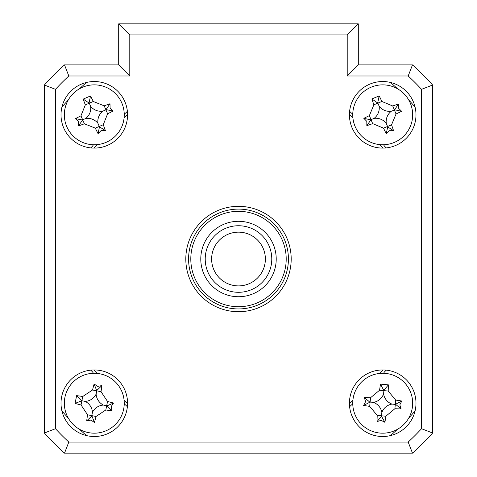 <?xml version="1.0" encoding="UTF-8"?>
<svg xmlns="http://www.w3.org/2000/svg" width="477" height="477" viewBox="0 0 477 477"><rect width="100%" height="100%" fill="white"/><g stroke="black" fill="none" stroke-linecap="round" stroke-linejoin="round"><path stroke-width="0.72" d="M86.552 82.443A232.955 232.955 0 0 0 79.498 88.77M68.247 100.021A232.955 232.955 0 0 0 61.927 107.075M415.073 107.075A232.955 232.955 0 0 0 408.753 100.021M397.502 88.77A232.955 232.955 0 0 0 390.448 82.443M390.448 435.596A232.955 232.955 0 0 0 397.502 429.276M408.753 418.025A232.955 232.955 0 0 0 415.073 410.971M61.927 410.971A232.955 232.955 0 0 0 68.247 418.025M79.498 429.276A232.955 232.955 0 0 0 86.552 435.596M61.014 114.814A33.277 33.277 0 0 0 94.291 148.091A33.277 33.277 0 0 0 127.568 114.814A33.277 33.277 0 0 0 94.291 81.531A33.277 33.277 0 0 0 61.014 114.814M61.014 403.232A33.277 33.277 0 0 0 94.291 436.509A33.277 33.277 0 0 0 127.568 403.232A33.277 33.277 0 0 0 94.291 369.955A33.277 33.277 0 0 0 61.014 403.232M349.432 403.232A33.277 33.277 0 0 0 382.709 436.509A33.277 33.277 0 0 0 415.986 403.232A33.277 33.277 0 0 0 382.709 369.955A33.277 33.277 0 0 0 349.432 403.232M349.432 114.814A33.277 33.277 0 0 0 382.709 148.091A33.277 33.277 0 0 0 415.986 114.814A33.277 33.277 0 0 0 382.709 81.531A33.277 33.277 0 0 0 349.432 114.814M185.809 259.023A52.691 52.691 0 0 0 238.5 311.714A52.691 52.691 0 0 0 291.191 259.023A52.691 52.691 0 0 0 238.5 206.332A52.691 52.691 0 0 0 185.809 259.023M68.807 442.06L408.193 442.06A249.59 249.59 0 0 0 421.537 428.716L421.537 89.33A249.59 249.59 0 0 0 408.193 75.986L412.486 64.896A260.686 260.686 0 0 1 432.627 85.037L432.627 433.009A260.686 260.686 0 0 1 412.486 453.15L64.514 453.15A260.686 260.686 0 0 1 44.373 433.009L55.463 428.716A249.59 249.59 0 0 0 68.807 442.06L64.514 453.15M408.193 75.986L347.214 75.986L358.305 64.896L412.486 64.896M421.537 89.33L432.627 85.037M421.537 428.716L432.627 433.009M408.193 442.06L412.486 453.15M44.373 433.009L44.373 85.037L55.463 89.33L55.463 428.716M44.373 85.037A260.686 260.686 0 0 1 64.514 64.896L68.807 75.986A249.59 249.59 0 0 0 55.463 89.33M64.514 64.896L118.695 64.896L129.786 75.986L68.807 75.986M118.695 64.896L118.695 23.85L129.786 34.94L129.786 75.986M118.695 23.85L358.305 23.85L347.214 34.94L129.786 34.94M358.305 23.85L358.305 64.896M127.383 111.29L125.94 112.733A5.545 5.545 0 0 1 124.229 113.896M93.373 144.752A5.545 5.545 0 0 1 92.21 146.463L90.767 147.906M90.767 370.14L92.21 371.583A5.545 5.545 0 0 1 93.373 373.294M124.229 404.144A5.545 5.545 0 0 1 125.94 405.313L127.383 406.756M349.617 406.756L351.06 405.313A5.545 5.545 0 0 1 352.771 404.144M383.627 373.294A5.545 5.545 0 0 1 384.79 371.583L386.233 370.14M386.233 147.906L384.79 146.463A5.545 5.545 0 0 1 383.627 144.752M352.771 113.896A5.545 5.545 0 0 1 351.06 112.733L349.617 111.29M127.568 114.241L124.103 117.706M97.183 144.626L93.725 148.085M383.275 148.085L379.817 144.626M352.897 117.706L349.432 114.241M349.432 403.798L352.897 400.334M379.817 373.419L383.275 369.955M93.725 369.955L97.183 373.419M124.103 400.334L127.568 403.798M200.781 259.023A37.719 37.719 0 0 1 238.5 221.304A37.719 37.719 0 0 1 276.219 259.023A37.719 37.719 0 0 1 238.5 296.736A37.719 37.719 0 0 1 200.781 259.023M190.8 259.023A47.7 47.7 0 0 0 238.5 306.723A47.7 47.7 0 0 0 286.2 259.023A47.7 47.7 0 0 0 238.5 211.323A47.7 47.7 0 0 0 190.8 259.023M288.418 259.023A49.918 49.918 0 0 1 238.5 308.941A49.918 49.918 0 0 1 188.582 259.023A49.918 49.918 0 0 1 238.5 209.105A49.918 49.918 0 0 1 288.418 259.023M381.117 420.356L377.015 421.596A75.783 20.887 -84.7 0 1 377.229 415.419L369.717 406.368A75.783 20.887 -174.7 0 1 363.611 405.438L365.585 401.64L364.345 397.538A75.783 20.887 5.3 0 1 370.516 397.752L379.573 390.24A75.783 20.887 -84.7 0 1 380.503 384.134L388.403 384.867A75.783 20.887 95.3 0 1 388.189 391.039L395.701 400.096A75.783 20.887 5.3 0 1 401.807 401.026L399.833 404.824L401.074 408.926A75.783 20.887 -174.7 0 1 394.902 408.711L385.845 416.224A75.783 20.887 95.3 0 1 384.915 422.33L381.117 420.356M381.844 412.51A13.076 13.076 0 0 1 391.987 404.097A13.076 13.076 0 0 1 383.574 393.954A13.076 13.076 0 0 1 373.431 402.367A13.076 13.076 0 0 1 381.844 412.51L381.499 416.266L377.015 421.596M352.885 400.453A29.95 29.95 0 0 0 379.936 433.056A29.95 29.95 0 0 0 412.533 406.005A29.95 29.95 0 0 0 385.488 373.408A29.95 29.95 0 0 0 352.885 400.453M391.987 404.097L395.302 404.401L394.902 408.711M381.499 416.266L384.915 422.33M373.431 402.367L370.116 402.057L369.717 406.368M363.611 405.438L370.116 402.057L370.516 397.752M369.675 402.016L364.345 397.538M383.574 393.954L383.884 390.639L379.573 390.24M380.503 384.134L383.884 390.639L388.189 391.039M383.919 390.198L388.403 384.867M401.807 401.026L395.302 404.401L395.701 400.096M395.743 404.442L401.074 408.926M111.147 406.625L111.952 410.828A75.783 20.887 -168.6 0 1 105.834 409.97L96.038 416.481A75.783 20.887 101.4 0 1 94.47 422.455L90.898 420.088L86.689 420.893A75.783 20.887 -78.6 0 1 87.553 414.775L81.042 404.979A75.783 20.887 -168.6 0 1 75.062 403.405L76.63 395.63A75.783 20.887 11.4 0 1 82.748 396.494L92.544 389.983A75.783 20.887 -78.6 0 1 94.112 384.003L97.684 386.376L101.887 385.571A75.783 20.887 101.4 0 1 101.029 391.689L107.54 401.485A75.783 20.887 11.4 0 1 113.514 403.053L111.147 406.625M103.426 405.068A13.076 13.076 0 0 1 96.127 394.097A13.076 13.076 0 0 1 85.156 401.395A13.076 13.076 0 0 1 92.455 412.366A13.076 13.076 0 0 1 103.426 405.068L107.122 405.814L111.952 410.828M88.382 432.591A29.95 29.95 0 0 0 123.65 409.141A29.95 29.95 0 0 0 100.2 373.867A29.95 29.95 0 0 0 64.926 397.323A29.95 29.95 0 0 0 88.382 432.591M96.127 394.097L96.783 390.836L101.029 391.689M107.122 405.814L113.514 403.053M92.455 412.366L91.799 415.628L96.038 416.481M94.47 422.455L91.799 415.628L87.553 414.775M91.709 416.063L86.689 420.893M85.156 401.395L81.895 400.734L81.042 404.979M75.062 403.405L81.895 400.734L82.748 396.494M81.46 400.65L76.63 395.63M94.112 384.003L96.783 390.836L92.544 389.983M96.873 390.401L101.887 385.571M101.082 130.609L98.077 133.661A75.783 20.887 -113.3 0 1 95.311 128.14L84.381 123.781A75.783 20.887 156.7 0 1 78.574 125.886L78.49 121.605L75.444 118.6A75.783 20.887 -23.3 0 1 80.965 115.833L85.323 104.904A75.783 20.887 -113.3 0 1 83.219 99.097L90.505 95.96A75.783 20.887 66.7 0 1 93.271 101.488L104.201 105.84A75.783 20.887 -23.3 0 1 110.008 103.742L110.092 108.023L113.138 111.028A75.783 20.887 156.7 0 1 107.617 113.794L103.259 124.724A75.783 20.887 66.7 0 1 105.363 130.531L101.082 130.609M97.97 123.376A13.076 13.076 0 0 1 102.853 111.135A13.076 13.076 0 0 1 90.612 106.252A13.076 13.076 0 0 1 85.729 118.493A13.076 13.076 0 0 1 97.97 123.376L99.46 126.84L98.077 133.661M66.774 126.643A29.95 29.95 0 0 0 106.121 142.331A29.95 29.95 0 0 0 121.808 102.984A29.95 29.95 0 0 0 82.461 87.297A29.95 29.95 0 0 0 66.774 126.643M102.853 111.135L105.906 109.817L107.617 113.794M99.46 126.84L105.363 130.531M85.729 118.493L82.67 119.805L84.381 123.781M78.574 125.886L82.67 119.805L80.965 115.833M82.265 119.983L75.444 118.6M90.612 106.252L89.294 103.193L85.323 104.904M83.219 99.097L89.294 103.193L93.271 101.488M89.121 102.788L90.505 95.96M110.008 103.742L105.906 109.817L104.201 105.84M106.317 109.644L113.138 111.028M389.274 130.704L386.227 133.715A75.783 20.887 -112.4 0 1 383.538 128.152L372.674 123.638A75.783 20.887 157.6 0 1 366.837 125.66L366.819 121.379L363.808 118.332A75.783 20.887 -22.4 0 1 369.371 115.643L373.879 104.779A75.783 20.887 -112.4 0 1 371.857 98.942L379.191 95.913A75.783 20.887 67.6 0 1 381.88 101.476L392.744 105.983A75.783 20.887 -22.4 0 1 398.581 103.962L398.605 108.249L401.61 111.296A75.783 20.887 157.6 0 1 396.047 113.985L391.539 124.849A75.783 20.887 67.6 0 1 393.561 130.686L389.274 130.704M386.269 123.424A13.076 13.076 0 0 1 391.325 111.254A13.076 13.076 0 0 1 379.149 106.198A13.076 13.076 0 0 1 374.099 118.374A13.076 13.076 0 0 1 386.269 123.424L387.706 126.912L386.227 133.715M355.025 126.25A29.95 29.95 0 0 0 394.145 142.492A29.95 29.95 0 0 0 410.393 103.378A29.95 29.95 0 0 0 371.273 87.13A29.95 29.95 0 0 0 355.025 126.25M391.325 111.254L394.396 109.984L396.047 113.985M387.706 126.912L393.561 130.686M374.099 118.374L371.023 119.644L372.674 123.638M366.837 125.66L371.023 119.644L369.371 115.643M370.611 119.81L363.808 118.332M379.149 106.198L377.879 103.127L373.879 104.779M371.857 98.942L377.879 103.127L381.88 101.476M377.712 102.716L379.191 95.913M398.581 103.962L394.396 109.984L392.744 105.983M394.807 109.817L401.61 111.296M211.627 259.023A26.873 26.873 0 0 0 238.5 285.896A26.873 26.873 0 0 0 265.373 259.023A26.873 26.873 0 0 0 238.5 232.15A26.873 26.873 0 0 0 211.627 259.023M271.777 259.023A33.277 33.277 0 0 1 238.5 292.3A33.277 33.277 0 0 1 205.223 259.023A33.277 33.277 0 0 1 238.5 225.74A33.277 33.277 0 0 1 271.777 259.023M347.214 75.986L347.214 34.94M377.229 415.419L385.845 416.224M105.834 409.97L107.54 401.485M95.311 128.14L103.259 124.724M383.538 128.152L391.539 124.849"/></g></svg>
